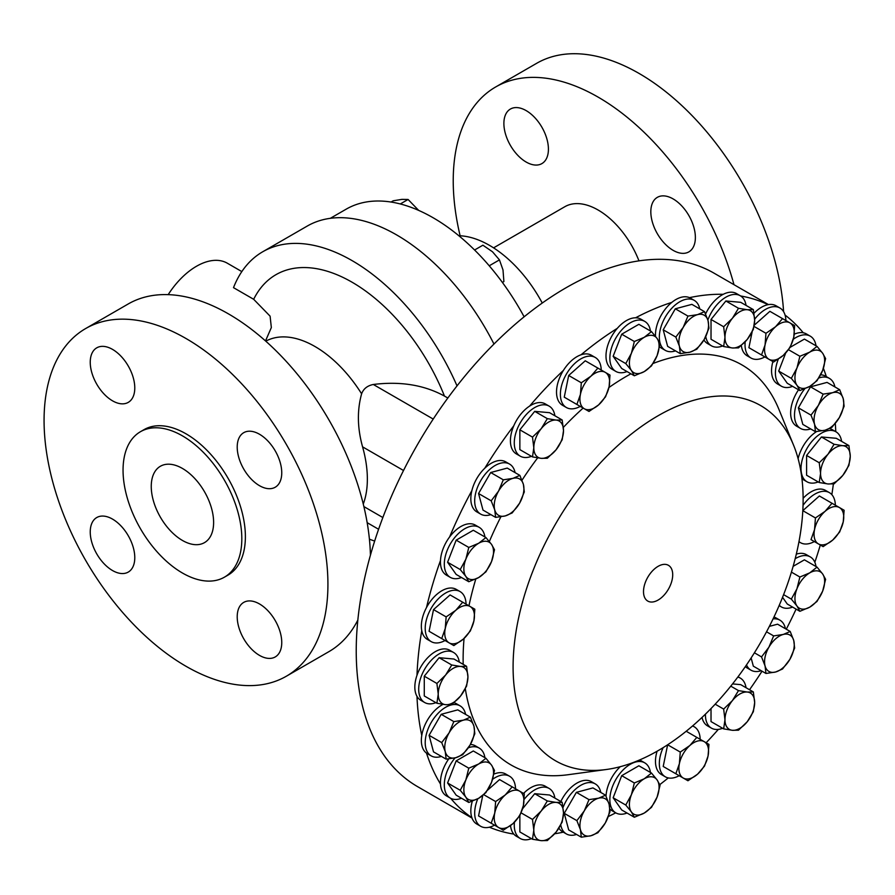 <?xml version="1.0" encoding="UTF-8"?>
<svg xmlns="http://www.w3.org/2000/svg" width="895" height="895" viewBox="0 0 895 895"><rect width="100%" height="100%" fill="white"/><g stroke="black" fill="none" stroke-linecap="round" stroke-linejoin="round"><path stroke-width="1.34" d="M182.435 540.446A44.09 25.452 60 0 1 153.627 501.592A44.09 25.452 60 0 1 160.384 466.261A44.09 25.452 60 0 1 182.435 468.443A44.09 25.452 60 0 1 211.242 507.297A44.09 25.452 60 0 1 204.485 542.627A44.09 25.452 60 0 1 182.435 540.446M112.513 519.1A31.493 18.18 -120 0 0 96.761 517.534A31.493 18.18 -120 0 0 91.939 542.773A31.493 18.18 -120 0 0 112.513 570.529A31.493 18.18 -120 0 0 128.254 572.084A31.493 18.18 -120 0 0 133.086 546.845A31.493 18.18 -120 0 0 112.513 519.1M112.513 349.386A31.493 18.18 -120 0 0 96.761 347.831A31.493 18.18 -120 0 0 91.939 373.07A31.493 18.18 -120 0 0 112.513 400.815A31.493 18.18 -120 0 0 128.254 402.381A31.493 18.18 -120 0 0 133.086 377.142A31.493 18.18 -120 0 0 112.513 349.386M259.483 434.243A31.493 18.18 -120 0 0 243.731 432.677A31.493 18.18 -120 0 0 238.909 457.916A31.493 18.18 -120 0 0 259.483 485.672A31.493 18.18 -120 0 0 275.235 487.227A31.493 18.18 -120 0 0 280.057 461.999A31.493 18.18 -120 0 0 259.483 434.243M259.483 603.946A31.493 18.18 -120 0 0 243.731 602.391A31.493 18.18 -120 0 0 238.909 627.63A31.493 18.18 -120 0 0 259.483 655.375A31.493 18.18 -120 0 0 275.235 656.941A31.493 18.18 -120 0 0 280.057 631.702A31.493 18.18 -120 0 0 259.483 603.946M658.105 600.053A20.641 11.915 120 0 0 671.653 581.66A20.641 11.915 120 0 0 668.207 565.192A20.641 11.915 120 0 0 658.105 566.334A20.641 11.915 120 0 0 644.68 584.334A20.641 11.915 120 0 0 647.566 600.948A20.641 11.915 120 0 0 658.105 600.053M526.607 110.879A31.493 18.18 -120 0 0 510.407 109.045A31.493 18.18 -120 0 0 505.496 133.993A31.493 18.18 -120 0 0 525.701 161.771A31.493 18.18 -120 0 0 541.9 163.595A31.493 18.18 -120 0 0 546.811 138.658A31.493 18.18 -120 0 0 526.607 110.879M673.555 199.171A31.493 18.18 -120 0 0 657.355 197.336A31.493 18.18 -120 0 0 652.433 222.284A31.493 18.18 -120 0 0 672.648 250.063A31.493 18.18 -120 0 0 688.848 251.887A31.493 18.18 -120 0 0 693.759 226.938A31.493 18.18 -120 0 0 673.555 199.171M722.623 728.273A28.886 16.681 -60 0 1 711.424 728.127A28.886 16.681 -60 0 1 705.45 714.143M711.424 728.127L707.565 725.901A28.886 16.681 -60 0 1 702.049 717.41M461.484 577.51A28.886 16.681 -60 0 1 450.297 577.365A28.886 16.681 -60 0 1 445.855 554.24A28.886 16.681 -60 0 1 479.183 527.323A28.886 16.681 -60 0 1 484.911 536.944M461.484 798.239A28.886 16.681 -60 0 1 450.297 798.094L446.437 795.868A28.886 16.681 -60 0 1 444.681 794.581A28.886 16.681 -60 0 1 440.485 784.031A296.458 171.158 -60 0 1 426.501 753.12A28.886 16.681 -60 0 1 422.91 748.578A28.886 16.681 -60 0 1 421.769 735.455A296.458 171.158 -60 0 1 416.992 696.377A28.886 16.681 -60 0 1 415.011 690.056A28.886 16.681 -60 0 1 416.992 675.266A296.458 171.158 -60 0 1 421.769 630.673A28.886 16.681 -60 0 1 421.523 623.021A28.886 16.681 -60 0 1 426.501 607.548A296.458 171.158 -60 0 1 440.485 560.483A28.886 16.681 -60 0 1 441.996 552.014A28.886 16.681 -60 0 1 449.626 536.922A28.886 16.681 -60 0 1 475.323 525.096L479.183 527.323M707.867 320.018A28.886 16.681 -60 0 1 733.665 294.477A28.886 16.681 -60 0 1 740.31 295.764A28.886 16.681 -60 0 1 746.038 305.396M722.623 345.951A28.886 16.681 -60 0 1 718.07 347.092A28.886 16.681 -60 0 1 711.424 345.806A28.886 16.681 -60 0 1 705.763 336.554M705.596 313.977A28.886 16.681 -60 0 1 723.227 294.31A28.886 16.681 -60 0 1 729.805 292.251A28.886 16.681 -60 0 1 736.451 293.538L740.31 295.764M792.59 607.09A28.886 16.681 -60 0 1 781.391 606.944A28.886 16.681 -60 0 1 779.265 605.277M531.462 838.637A28.886 16.681 -60 0 1 526.909 839.778A28.886 16.681 -60 0 1 520.264 838.492A28.886 16.681 -60 0 1 514.435 822.225M524.213 799.302A28.886 16.681 -60 0 1 542.504 787.175A28.886 16.681 -60 0 1 549.15 788.461A28.886 16.681 -60 0 1 554.878 798.083M520.264 838.492L516.404 836.266A28.886 16.681 -60 0 1 513.797 834.084A28.886 16.681 -60 0 1 510.542 825.593M523.553 793.429A28.886 16.681 -60 0 1 538.645 784.949A28.886 16.681 -60 0 1 545.29 786.224L549.15 788.461M531.462 456.316A28.886 16.681 -60 0 1 520.264 456.17A28.886 16.681 -60 0 1 522.255 419.643A28.886 16.681 -60 0 1 549.15 406.129A28.886 16.681 -60 0 1 554.878 415.761M449.626 536.922A296.458 171.158 -60 0 1 471.878 490.594A28.886 16.681 -60 0 1 475.032 481.879A28.886 16.681 -60 0 1 484.799 468.208A296.458 171.158 -60 0 1 513.797 425.774A28.886 16.681 -60 0 1 518.395 417.417A28.886 16.681 -60 0 1 529.627 406.084A28.886 16.681 -60 0 1 545.29 403.902L549.15 406.129M793.283 339.261A28.886 16.681 -60 0 1 810.277 336.162A28.886 16.681 -60 0 1 812.034 337.46A28.886 16.681 -60 0 1 816.005 345.794M792.59 386.349A28.886 16.681 -60 0 1 781.391 386.204A28.886 16.681 -60 0 1 779.646 384.917A28.886 16.681 -60 0 1 778.314 359.175M781.391 386.204L777.531 383.977A28.886 16.681 -60 0 1 775.786 382.68A28.886 16.681 -60 0 1 772.9 361.546M450.297 798.094A28.886 16.681 -60 0 1 448.54 796.807A28.886 16.681 -60 0 1 455.074 757.875M468.342 747.784A28.886 16.681 -60 0 1 479.183 748.063A28.886 16.681 -60 0 1 480.928 749.35A28.886 16.681 -60 0 1 484.911 757.685M440.485 784.031A28.886 16.681 -60 0 1 448.708 758.926M470.378 744.483A28.886 16.681 -60 0 1 475.323 745.826L479.183 748.063M627.037 813.029A28.886 16.681 -60 0 1 615.838 812.884A28.886 16.681 -60 0 1 610.938 791.46A28.886 16.681 -60 0 1 627.608 766.03A28.886 16.681 -60 0 1 644.736 762.842A28.886 16.681 -60 0 1 650.452 772.474M615.838 812.884L611.979 810.657A28.886 16.681 -60 0 1 609.954 809.102M606.027 796.181A28.886 16.681 -60 0 1 620.28 766.691M627.037 371.559A28.886 16.681 -60 0 1 615.838 371.414A28.886 16.681 -60 0 1 610.938 350.001A28.886 16.681 -60 0 1 627.608 324.561A28.886 16.681 -60 0 1 644.736 321.383A28.886 16.681 -60 0 1 650.452 331.005M529.627 406.084A296.458 171.158 -60 0 1 563.391 370.44A28.886 16.681 -60 0 1 569.119 362.99A28.886 16.681 -60 0 1 581.056 354.778A296.458 171.158 -60 0 1 617.281 328.353A28.886 16.681 -60 0 1 623.748 322.334A28.886 16.681 -60 0 1 635.573 317.792A28.886 16.681 -60 0 1 640.876 319.146L644.736 321.383M435.876 702.664A28.886 16.681 -60 0 1 424.678 702.519A28.886 16.681 -60 0 1 418.871 692.294A28.886 16.681 -60 0 1 430.081 661.573A28.886 16.681 -60 0 1 453.575 652.477A28.886 16.681 -60 0 1 459.292 662.099M416.992 675.266A28.886 16.681 -60 0 1 449.715 650.251L453.575 652.477M818.198 481.935A28.886 16.681 -60 0 1 806.999 481.79A28.886 16.681 -60 0 1 801.193 471.553A28.886 16.681 -60 0 1 812.403 440.832A28.886 16.681 -60 0 1 835.896 431.748A28.886 16.681 -60 0 1 841.613 441.369M806.999 481.79L803.139 479.563A28.886 16.681 -60 0 1 801.931 478.736M445.061 640.518A28.886 16.681 -60 0 1 431.2 641.625A28.886 16.681 -60 0 1 425.382 625.247A28.886 16.681 -60 0 1 439.065 598.073A28.886 16.681 -60 0 1 460.086 591.584A28.886 16.681 -60 0 1 466.06 604.147M426.501 607.548A28.886 16.681 -60 0 1 456.226 589.357L460.086 591.584M814.36 541.564A28.886 16.681 -60 0 1 800.488 542.672A28.886 16.681 -60 0 1 798.989 541.609M576.548 834.442A28.886 16.681 -60 0 1 566.367 833.927A28.886 16.681 -60 0 1 560.751 824.966M563.1 807.379A28.886 16.681 -60 0 1 583.462 783.986A28.886 16.681 -60 0 1 595.253 783.886A28.886 16.681 -60 0 1 600.791 792.455M566.367 833.927L562.507 831.701A28.886 16.681 -60 0 1 558.905 828.155M560.818 801.517A28.886 16.681 -60 0 1 579.602 781.76A28.886 16.681 -60 0 1 591.394 781.659L595.253 783.886M675.501 350.885A28.886 16.681 -60 0 1 665.321 350.37A28.886 16.681 -60 0 1 661.439 325.511A28.886 16.681 -60 0 1 682.415 300.44A28.886 16.681 -60 0 1 694.207 300.34A28.886 16.681 -60 0 1 699.745 308.898M655.509 336.341A28.886 16.681 -60 0 1 671.798 302.387A28.886 16.681 -60 0 1 678.555 298.203A28.886 16.681 -60 0 1 689.463 297.655A28.886 16.681 -60 0 1 690.347 298.102L694.207 300.34M761.197 670.702A28.886 16.681 -60 0 1 751.017 670.198A28.886 16.681 -60 0 1 746.497 664.907M751.017 670.198L747.157 667.961A28.886 16.681 -60 0 1 745.334 666.607M494.543 825.168A28.886 16.681 -60 0 1 482.696 827.159A28.886 16.681 -60 0 1 480.671 826.275A28.886 16.681 -60 0 1 477.785 798.787M492.586 779.31A28.886 16.681 -60 0 1 507.532 775.361A28.886 16.681 -60 0 1 509.557 776.233A28.886 16.681 -60 0 1 515.531 788.797M480.671 826.275L476.811 824.049A28.886 16.681 -60 0 1 471.878 817.672A28.886 16.681 -60 0 1 472.28 801.26M493.883 774.119A28.886 16.681 -60 0 1 503.672 773.123A28.886 16.681 -60 0 1 505.697 774.007L509.557 776.233M754.653 319.224A28.886 16.681 -60 0 1 777.878 307.108A28.886 16.681 -60 0 1 779.903 307.992A28.886 16.681 -60 0 1 785.877 320.555M764.878 356.926A28.886 16.681 -60 0 1 753.042 358.906A28.886 16.681 -60 0 1 751.017 358.034A28.886 16.681 -60 0 1 745.188 341.789M754.037 313.228A28.886 16.681 -60 0 1 768.055 304.669A28.886 16.681 -60 0 1 774.018 304.882A28.886 16.681 -60 0 1 776.043 305.766L779.903 307.992M490.852 514.625A28.886 16.681 -60 0 1 480.671 514.11A28.886 16.681 -60 0 1 478.903 484.106A28.886 16.681 -60 0 1 509.557 464.069A28.886 16.681 -60 0 1 515.095 472.627M484.799 468.208A28.886 16.681 -60 0 1 505.697 461.842L509.557 464.069M441.369 756.398A28.886 16.681 -60 0 1 431.2 755.883A28.886 16.681 -60 0 1 426.77 750.804A28.886 16.681 -60 0 1 434.288 717.812A28.886 16.681 -60 0 1 460.086 705.853A28.886 16.681 -60 0 1 464.505 710.932A28.886 16.681 -60 0 1 465.624 714.411M421.769 735.455A28.886 16.681 -60 0 1 443.025 704.376M454.056 702.698A28.886 16.681 -60 0 1 456.226 703.615L460.086 705.853M679.193 775.696A28.886 16.681 -60 0 1 665.321 776.804A28.886 16.681 -60 0 1 663.15 747.638M665.321 776.804L661.461 774.567A28.886 16.681 -60 0 1 657.087 751.229M818.813 378.003A28.886 16.681 -60 0 1 829.374 378.372A28.886 16.681 -60 0 1 833.804 383.463A28.886 16.681 -60 0 1 834.912 386.942M810.669 428.929A28.886 16.681 -60 0 1 800.488 428.414A28.886 16.681 -60 0 1 796.069 423.335A28.886 16.681 -60 0 1 804.75 388.822M800.488 428.414L796.628 426.188A28.886 16.681 -60 0 1 792.209 421.109A28.886 16.681 -60 0 1 798.541 389.784M580.24 406.397A28.886 16.681 -60 0 1 566.367 407.505A28.886 16.681 -60 0 1 572.979 365.227A28.886 16.681 -60 0 1 595.253 357.463A28.886 16.681 -60 0 1 601.227 370.027M581.056 354.778A28.886 16.681 -60 0 1 591.394 355.237L595.253 357.463M658.105 750.648A205.089 118.408 -60 0 1 606.362 769.499A205.089 118.408 -60 0 1 515.498 635.148A205.089 118.408 -60 0 1 658.105 415.739A205.089 118.408 -60 0 1 793.585 445.229A205.089 118.408 -60 0 1 658.105 750.648M606.362 769.499L568.157 774.712A230.955 133.344 -60 0 1 465.31 688.725M463.185 664.347A230.955 133.344 -60 0 1 464.057 638.448M468.958 605.825A230.955 133.344 -60 0 1 475.782 579.054M489.352 541.52A230.955 133.344 -60 0 1 500.864 516.807M521.998 480.212A230.955 133.344 -60 0 1 537.649 457.882M563.358 427.374A230.955 133.344 -60 0 1 583.137 408.075M608.936 387.513A230.955 133.344 -60 0 1 626.433 376.325A230.955 133.344 -60 0 1 630.919 373.808M615.738 812.828A296.458 171.158 -60 0 1 608.387 816.486M563.313 832.171A296.458 171.158 -60 0 1 554.665 833.771M513.797 834.084A296.458 171.158 -60 0 1 489.397 827.204M471.878 817.672A296.458 171.158 -60 0 1 450.666 798.306M783.595 311.695A204.921 118.308 -120 0 0 642.062 75.202A204.921 118.308 -120 0 0 536.642 63.321L495.673 86.972A204.921 118.308 -120 0 0 460.131 235.788M733.978 284.677A204.921 118.308 -120 0 0 601.082 98.864A204.921 118.308 -120 0 0 495.673 86.972M524.123 316.808A173.843 100.374 -120 0 0 435.63 219.23A173.843 100.374 -120 0 0 346.208 209.15L330.311 218.324M638.963 260.859A66.644 38.474 -120 0 0 599.091 210.594A66.644 38.474 -120 0 0 564.812 206.723L493.57 247.859M542.258 303.036A100.15 57.817 -120 0 0 490.952 246.226A100.15 57.817 -120 0 0 458.833 235.732M185.992 338.5A200.715 115.891 60 0 1 317.121 515.375A200.715 115.891 60 0 1 286.355 676.217A200.715 115.891 60 0 1 185.992 666.272A200.715 115.891 60 0 1 54.875 489.397A200.715 115.891 60 0 1 85.64 328.554A200.715 115.891 60 0 1 185.992 338.5M85.64 328.554L128.186 303.987A200.715 115.891 60 0 1 228.549 313.932A200.715 115.891 60 0 1 370.418 555.191M357.832 620.078A200.715 115.891 60 0 1 328.901 651.649L286.355 676.217M182.435 435.865A83.985 48.487 60 0 1 237.298 509.87A83.985 48.487 60 0 1 224.421 577.174A83.985 48.487 60 0 1 182.435 573.013A83.985 48.487 60 0 1 127.571 499.007A83.985 48.487 60 0 1 140.448 431.714A83.985 48.487 60 0 1 182.435 435.865M140.448 431.714L144.005 429.656A83.985 48.487 60 0 1 185.992 433.806A83.985 48.487 60 0 1 240.867 507.823A83.985 48.487 60 0 1 227.99 575.116L224.421 577.174M472.023 818.086L417.629 786.671A296.458 171.158 -60 0 1 372.186 549.116A296.458 171.158 -60 0 1 565.853 287.877A296.458 171.158 -60 0 1 714.087 273.188L768.481 304.602M457.021 385.879A178.676 103.16 60 0 0 352.071 260.613A178.676 103.16 60 0 0 262.727 251.763A178.676 103.16 60 0 0 233.505 287.653L253.677 299.299L270.1 316.17L271.342 327.57L265.513 340.928M168.182 294.645A61.733 35.643 -60 0 1 196.475 266.274A61.733 35.643 -60 0 1 227.341 263.219L241.829 271.588M363.269 504.053A99.725 57.582 -120 0 0 362.576 446.851C357.351 428.078 357.027 410.402 361.614 393.811C363.482 388.788 367.375 385.678 373.304 384.481C400.479 381.102 424.196 384.973 444.457 396.071L447.836 398.018M262.727 251.763L307.265 226.055A178.676 103.16 60 0 1 396.608 234.904A178.676 103.16 60 0 1 493.973 344.049M653.104 363.459A230.955 133.344 -60 0 1 778.986 409.541L793.585 445.229M718.349 729.38A296.458 171.158 -60 0 1 706.133 742.76M762.037 671.194A296.458 171.158 -60 0 1 749.54 689.743M773.962 617.024A28.886 16.681 -60 0 1 776.043 617.93L779.903 620.157A28.886 16.681 -60 0 1 785.441 628.715M796.091 609.115A296.458 171.158 -60 0 1 786.28 629.207M796.315 554.139A28.886 16.681 -60 0 1 806.417 554.676L810.277 556.903A28.886 16.681 -60 0 1 816.005 566.524M820.312 545.01A296.458 171.158 -60 0 1 814.83 562.273M803.128 498.291A28.886 16.681 -60 0 1 825.514 490.404L829.374 492.642A28.886 16.681 -60 0 1 835.359 505.205M833.379 483.949A296.458 171.158 -60 0 1 831.835 494.644M798.105 458.687A28.886 16.681 -60 0 1 816.52 431.603M829.665 428.537A28.886 16.681 -60 0 1 832.037 429.522L835.896 431.748M835.281 423.492A296.458 171.158 -60 0 1 835.785 431.681M820.648 374.804A28.886 16.681 -60 0 1 825.514 376.146L829.374 378.372M823.389 368.326A296.458 171.158 -60 0 1 826.331 376.616M794.257 334.204A28.886 16.681 -60 0 1 803.229 332.772A28.886 16.681 -60 0 1 806.417 333.936L810.277 336.162M785.072 315.085A296.458 171.158 -60 0 1 803.229 332.772M751.017 358.034L747.157 355.796A28.886 16.681 -60 0 1 741.34 345.515M740.68 295.988A296.458 171.158 -60 0 1 768.055 304.669M711.424 345.806L707.565 343.579A28.886 16.681 -60 0 1 703.929 339.977M689.463 297.655A296.458 171.158 -60 0 1 723.227 294.31M665.321 350.37L661.461 348.144A28.886 16.681 -60 0 1 659.57 346.723M635.573 317.792A296.458 171.158 -60 0 1 671.798 302.387M615.838 371.414L611.979 369.187A28.886 16.681 -60 0 1 617.281 328.353M566.367 407.505L562.507 405.278A28.886 16.681 -60 0 1 563.391 370.44M520.264 456.17L516.404 453.944A28.886 16.681 -60 0 1 513.797 425.774M480.671 514.11L476.811 511.884A28.886 16.681 -60 0 1 471.878 490.594M450.297 577.365L446.437 575.138A28.886 16.681 -60 0 1 440.485 560.483M431.2 641.625L427.34 639.399A28.886 16.681 -60 0 1 421.769 630.673M424.678 702.519L420.818 700.293A28.886 16.681 -60 0 1 416.992 696.377M431.2 755.883L427.34 753.657A28.886 16.681 -60 0 1 426.501 753.12M639.556 759.989A28.886 16.681 -60 0 1 640.876 760.616L644.736 762.842M668.285 777.923A296.458 171.158 -60 0 1 659.794 784.613M489.229 265.793L499.455 259.886L503.001 269.954L503.896 281.567L502.397 282.428M474.574 250.007L482.897 245.196L492.496 251.775L499.455 259.886M400.3 203.959L408.086 199.473L418.67 210.392M391.07 202.046L393.229 200.793L401.989 199.361L408.086 199.473M576.38 404.171L564.253 397.167L568.694 375.486L585.252 360.797L597.882 368.091L590.924 376.202L581.314 382.78L580.43 394.382A20.999 12.127 -60 0 1 590.924 376.202A20.999 12.127 120 0 1 605.266 372.354A20.999 12.127 -60 0 1 609.103 386.696A20.999 12.127 -60 0 1 598.61 404.887A20.999 12.127 -60 0 1 584.267 408.724A20.999 12.127 -60 0 1 580.43 394.382L576.883 404.462L589 411.454L598.61 404.887L605.568 396.776L609.103 386.696L609.998 375.094L597.882 368.091M564.253 397.167L576.883 404.462M568.694 375.486L581.314 382.78M815.446 431.681L825.045 430.226L832.003 427.251L839.387 417.517A20.999 12.127 -60 0 1 825.045 430.226A20.999 12.127 -60 0 1 814.551 424.174L815.446 431.681L802.815 424.398L798.374 407.829L810.501 386.841L827.058 382.4L839.689 389.694L832.73 392.681A20.999 12.127 -60 0 1 843.235 398.734L839.689 389.694M818.388 405.39A20.999 12.127 -60 0 1 832.73 392.681L823.131 394.124L818.388 405.39L811.004 415.123L814.551 424.174A20.999 12.127 -60 0 1 818.388 405.39M839.387 417.517A20.999 12.127 120 0 0 843.235 398.734L844.119 406.252L839.387 417.517M810.501 386.841L823.131 394.124M798.374 407.829L811.004 415.123M692.529 725.99A28.886 16.681 -60 0 1 694.207 726.762A28.886 16.681 -60 0 1 700.181 739.326M675.322 773.459L663.206 766.467L667.636 744.785L680.267 752.068L679.383 763.681A20.999 12.127 -60 0 1 689.877 745.501A20.999 12.127 -60 0 1 704.22 741.653A20.999 12.127 -60 0 1 708.057 755.995A20.999 12.127 -60 0 1 697.563 774.175L704.51 766.075L708.057 755.995L708.952 744.394L696.825 737.39L689.877 745.501L680.267 752.068M683.221 778.024A20.999 12.127 -60 0 1 679.383 763.681L675.837 773.761L683.221 778.024A20.999 12.127 120 0 0 697.563 774.175L687.953 780.753L683.221 778.024M686.208 731.26L696.825 737.39M663.206 766.467L675.837 773.761M446.146 759.15L433.516 751.867L429.085 735.31L441.201 714.311L457.759 709.869L470.39 717.163L463.442 720.151A20.999 12.127 -60 0 1 473.936 726.203A20.999 12.127 -60 0 1 470.099 744.987A20.999 12.127 -60 0 1 455.756 757.707A20.999 12.127 -60 0 1 445.251 751.643L446.146 759.15L455.756 757.707L462.704 754.72L470.099 744.987L474.831 733.721L473.936 726.203L470.39 717.163M449.1 732.86A20.999 12.127 -60 0 1 463.442 720.151L453.832 721.605L449.1 732.86A20.999 12.127 120 0 0 445.251 751.643L441.716 742.593L449.1 732.86M441.201 714.311L453.832 721.605M429.085 735.31L441.716 742.593M495.629 517.377L482.998 510.083L478.556 493.525L490.684 472.526L507.241 468.096L519.872 475.39L512.913 478.366A20.999 12.127 -60 0 1 523.407 484.43A20.999 12.127 -60 0 1 519.57 503.203A20.999 12.127 -60 0 1 505.227 515.923A20.999 12.127 -60 0 1 494.734 509.859A20.999 12.127 -60 0 1 498.571 491.086L491.187 500.82L494.734 509.859L495.629 517.377L505.227 515.923L512.186 512.936L519.57 503.203L524.302 491.948L523.407 484.43L519.872 475.39M512.913 478.366A20.999 12.127 120 0 0 498.571 491.086L503.303 479.821L512.913 478.366M490.684 472.526L503.303 479.821M478.556 493.525L491.187 500.82M761.018 354.688L748.902 347.696L752.147 331.855M754.295 325.153L769.89 311.326L782.521 318.62L775.573 326.731A20.999 12.127 -60 0 1 789.916 322.882L782.521 318.62M765.068 344.911A20.999 12.127 -60 0 1 775.573 326.731L765.963 333.298L765.068 344.911L761.533 354.979L768.917 359.253A20.999 12.127 -60 0 1 765.068 344.911M783.259 355.404A20.999 12.127 -60 0 1 768.917 359.253L773.649 361.983L783.259 355.404L790.207 347.305L793.753 337.225A20.999 12.127 -60 0 1 783.259 355.404M793.753 337.225A20.999 12.127 120 0 0 789.916 322.882L794.648 325.612L793.753 337.225M754.071 326.44L765.963 333.298M748.902 347.696L761.533 354.979M490.684 822.941L478.556 815.938L482.741 795.521M487.451 790.296L499.555 779.579L512.186 786.862L505.227 794.973A20.999 12.127 -60 0 1 519.57 791.135A20.999 12.127 -60 0 1 523.407 805.466A20.999 12.127 -60 0 1 512.913 823.657A20.999 12.127 -60 0 1 498.571 827.495L503.303 830.224L512.913 823.657L519.872 815.546L523.407 805.466L524.302 793.865L512.186 786.862M494.734 813.152A20.999 12.127 -60 0 1 505.227 794.973L495.629 801.551L494.734 813.152A20.999 12.127 120 0 0 498.571 827.495L491.187 823.232L494.734 813.152M483.725 794.682L495.629 801.551M478.556 815.938L491.187 823.232M773.079 618.893A28.886 16.681 -60 0 1 779.903 620.157M769.364 626.377L777.576 624.184L790.207 631.467L783.259 634.454A20.999 12.127 -60 0 1 793.753 640.518A20.999 12.127 -60 0 1 789.916 659.291L794.648 648.025L793.753 640.518L790.207 631.467M765.963 673.465L775.573 672.011A20.999 12.127 -60 0 1 765.068 665.947L765.963 673.465L753.333 666.171L751.129 657.948M768.917 647.174A20.999 12.127 -60 0 1 783.259 634.454L773.649 635.909L768.917 647.174L761.533 656.908L765.068 665.947A20.999 12.127 -60 0 1 768.917 647.174M775.573 672.011A20.999 12.127 120 0 0 789.916 659.291L782.521 669.024L775.573 672.011M766.534 631.803L773.649 635.909M754.407 652.791L761.533 656.908M680.267 353.637L667.636 346.354L663.206 329.796L675.322 308.797L691.891 304.356L704.51 311.65L697.563 314.637L687.953 316.092L683.221 327.346A20.999 12.127 -60 0 1 697.563 314.637A20.999 12.127 120 0 1 708.057 320.69A20.999 12.127 -60 0 1 704.22 339.473A20.999 12.127 -60 0 1 689.877 352.194A20.999 12.127 -60 0 1 679.383 346.13A20.999 12.127 -60 0 1 683.221 327.346L675.837 337.079L679.383 346.13L680.267 353.637L689.877 352.194L696.825 349.207L704.22 339.473L708.952 328.208L708.057 320.69L704.51 311.65M663.206 329.796L675.837 337.079M675.322 308.797L687.953 316.092M581.314 837.194L590.924 835.74A20.999 12.127 120 0 1 580.43 829.687A20.999 12.127 -60 0 1 584.267 810.904L576.883 820.637L580.43 829.687L581.314 837.194L568.694 829.911L564.253 813.342L576.369 792.355L592.938 787.913L605.568 795.207L598.61 798.195A20.999 12.127 -60 0 1 609.103 804.247A20.999 12.127 -60 0 1 605.266 823.031A20.999 12.127 -60 0 1 590.924 835.74L597.882 832.764L605.266 823.031L609.998 811.765L609.103 804.247L605.568 795.207M584.267 810.904A20.999 12.127 -60 0 1 598.61 798.195L589 799.638L584.267 810.904M576.369 792.355L589 799.638M564.253 813.342L576.883 820.637M803.039 505.351A28.886 16.681 -60 0 1 829.374 492.642M815.446 517.948L814.551 529.56L811.004 539.629L823.131 546.632L832.73 540.054A20.999 12.127 -60 0 1 818.388 543.903A20.999 12.127 -60 0 1 814.551 529.56A20.999 12.127 -60 0 1 825.045 511.369L815.446 517.948L802.815 510.665L819.372 495.975L832.003 503.27L825.045 511.369A20.999 12.127 -60 0 1 839.387 507.532A20.999 12.127 -60 0 1 843.235 521.875L844.119 510.262L832.003 503.27M832.73 540.054A20.999 12.127 120 0 0 843.235 521.875L839.689 531.943L832.73 540.054M441.201 638.292L429.085 631.288L433.516 609.607L450.073 594.929L462.704 602.212L455.756 610.323A20.999 12.127 -60 0 1 470.099 606.486A20.999 12.127 -60 0 1 473.936 620.817A20.999 12.127 -60 0 1 463.442 639.008A20.999 12.127 -60 0 1 449.1 642.845A20.999 12.127 -60 0 1 445.251 628.503L441.716 638.582L453.832 645.586L463.442 639.008L470.39 630.897L473.936 620.817L474.831 609.215L462.704 602.212M455.756 610.323A20.999 12.127 120 0 0 445.251 628.503L446.146 616.901L455.756 610.323M433.516 609.607L446.146 616.901M429.085 631.288L441.716 638.582M819.227 482.528L827.976 483.96L834.073 483.848L842.821 475.379A20.999 12.127 -60 0 1 827.976 483.96A20.999 12.127 -60 0 1 820.558 473.399L819.227 482.528L806.596 475.234L806.596 455.443L821.453 436.973L836.299 438.293L848.919 445.587L842.821 445.688A20.999 12.127 -60 0 1 850.25 456.249L848.919 445.587M827.976 454.268A20.999 12.127 -60 0 1 842.821 445.688L834.073 444.267L827.976 454.268L819.227 462.737L820.558 473.399A20.999 12.127 -60 0 1 827.976 454.268M842.821 475.379A20.999 12.127 120 0 0 850.25 456.249L848.919 465.389L842.821 475.379M821.453 436.973L834.073 444.267M806.596 455.443L819.227 462.737M436.905 703.257L424.275 695.963L424.275 676.172L439.132 657.702L453.978 659.033L466.597 666.316L460.5 666.428A20.999 12.127 -60 0 1 467.928 676.989A20.999 12.127 -60 0 1 460.5 696.12A20.999 12.127 -60 0 1 445.654 704.689A20.999 12.127 -60 0 1 438.237 694.128L436.905 703.257L445.654 704.689L451.751 704.589L460.5 696.12L466.597 686.118L467.928 676.989L466.597 666.316M445.654 674.998A20.999 12.127 -60 0 1 460.5 666.428L451.751 664.996L445.654 674.998A20.999 12.127 120 0 0 438.237 694.128L436.905 683.467L445.654 674.998M439.132 657.702L451.751 664.996M424.275 676.172L436.905 683.467M634.342 375.777L621.712 368.494L613.142 356.299L621.712 334.204L638.862 324.303L651.493 331.597L644.243 337.314L634.342 341.498L631.389 353.301A20.999 12.127 -60 0 1 644.243 337.314A20.999 12.127 120 0 1 657.098 338.455A20.999 12.127 -60 0 1 657.098 355.606A20.999 12.127 -60 0 1 644.243 371.593A20.999 12.127 -60 0 1 631.389 370.452A20.999 12.127 -60 0 1 631.389 353.301L625.773 363.583L631.389 370.452L634.342 375.777L644.243 371.593L651.493 365.887L657.098 355.606L660.062 343.792L657.098 338.455L651.493 331.597M613.142 356.299L625.773 363.583M621.712 334.204L634.342 341.498M634.342 817.247L644.243 813.063A20.999 12.127 120 0 1 631.389 811.922A20.999 12.127 -60 0 1 631.389 794.771L625.773 805.053L631.389 811.922L634.342 817.247L621.712 809.964L613.142 797.769L621.712 775.674L638.862 765.773L651.493 773.067L644.243 778.784A20.999 12.127 -60 0 1 657.098 779.925A20.999 12.127 -60 0 1 657.098 797.076A20.999 12.127 -60 0 1 644.243 813.063L651.493 807.357L657.098 797.076L660.062 785.262L657.098 779.925L651.493 773.067M631.389 794.771A20.999 12.127 -60 0 1 644.243 778.784L634.342 782.968L631.389 794.771M621.712 775.674L634.342 782.968M613.142 797.769L625.773 805.053M468.79 802.457L456.17 795.174L447.589 782.98L456.17 760.884L473.31 750.983L485.94 758.278L478.691 763.994A20.999 12.127 -60 0 1 491.545 765.147A20.999 12.127 -60 0 1 491.545 782.286A20.999 12.127 -60 0 1 478.691 798.284A20.999 12.127 -60 0 1 465.836 797.132L468.79 802.457L478.691 798.284L485.94 792.567L491.545 782.286L494.51 770.472L491.545 765.147L485.94 758.278M465.836 779.992A20.999 12.127 -60 0 1 478.691 763.994L468.79 768.178L465.836 779.992A20.999 12.127 120 0 0 465.836 797.132L460.22 790.263L465.836 779.992M456.17 760.884L468.79 768.178M447.589 782.98L460.22 790.263M799.895 390.567L809.796 386.383L817.034 380.677L822.65 370.396A20.999 12.127 -60 0 1 809.796 386.383A20.999 12.127 -60 0 1 796.93 385.242L799.895 390.567L787.264 383.273L778.695 371.078L785.698 353.044M790.218 347.294L804.404 339.093L817.034 346.387L809.796 352.104A20.999 12.127 -60 0 1 822.65 353.245L817.034 346.387M796.93 368.091A20.999 12.127 -60 0 1 809.796 352.104L799.895 356.277L796.93 368.091L791.325 378.372L796.93 385.242A20.999 12.127 -60 0 1 796.93 368.091M822.65 370.396A20.999 12.127 120 0 0 822.65 353.245L825.615 358.582L822.65 370.396M788.506 349.71L799.895 356.277M778.695 371.078L791.325 378.372M532.491 456.909L519.861 449.626L519.861 429.824L534.707 411.353L549.552 412.684L562.183 419.979L556.086 420.079A20.999 12.127 -60 0 1 563.503 430.64A20.999 12.127 -60 0 1 556.086 449.771A20.999 12.127 -60 0 1 541.24 458.341A20.999 12.127 -60 0 1 533.812 447.78A20.999 12.127 -60 0 1 541.24 428.649L532.491 437.118L533.812 447.78L532.491 456.909L541.24 458.341L547.337 458.24L556.086 449.771L562.183 439.769L563.503 430.64L562.183 419.979M556.086 420.079A20.999 12.127 120 0 0 541.24 428.649L547.337 418.647L556.086 420.079M534.707 411.353L547.337 418.647M519.861 429.824L532.491 437.118M532.491 839.241L541.24 840.662L547.337 840.562L556.086 832.093L562.183 822.091L563.503 812.962L562.183 802.3L556.086 802.401L547.337 800.969L541.24 810.971A20.999 12.127 -60 0 1 556.086 802.401A20.999 12.127 -60 0 1 563.503 812.962A20.999 12.127 -60 0 1 556.086 832.093A20.999 12.127 -60 0 1 541.24 840.662A20.999 12.127 120 0 1 533.812 830.101A20.999 12.127 -60 0 1 541.24 810.971L532.491 819.44L533.812 830.101L532.491 839.241L519.861 831.947L519.861 815.558M522.579 808.767L534.707 793.686L549.552 795.006L562.183 802.3M534.707 793.686L547.337 800.969M521.103 812.873L532.491 819.44M795.185 558.726A28.886 16.681 -60 0 1 810.277 556.903M793.127 566.345L804.404 559.834L817.034 567.117L809.796 572.834A20.999 12.127 -60 0 1 822.65 573.986A20.999 12.127 -60 0 1 822.65 591.125L825.615 579.311L822.65 573.986L817.034 567.117M799.895 611.307L809.796 607.123A20.999 12.127 -60 0 1 796.93 605.971L799.895 611.307L787.264 604.013L782.554 597.312M796.93 588.832A20.999 12.127 -60 0 1 809.796 572.834L799.895 577.018L796.93 588.832L791.325 599.113L796.93 605.971A20.999 12.127 -60 0 1 796.93 588.832M809.796 607.123A20.999 12.127 120 0 0 822.65 591.125L817.034 601.406L809.796 607.123M791.426 572.129L799.895 577.018M783.606 594.649L791.325 599.113M723.652 346.544L711.022 339.261L711.022 319.459L725.867 300.988L740.713 302.32L753.344 309.614L747.247 309.715L738.498 308.283L732.401 318.284A20.999 12.127 -60 0 1 747.247 309.715A20.999 12.127 120 0 1 754.664 320.276A20.999 12.127 -60 0 1 747.247 339.406A20.999 12.127 -60 0 1 732.401 347.976A20.999 12.127 -60 0 1 724.972 337.415A20.999 12.127 -60 0 1 732.401 318.284L723.652 326.753L724.972 337.415L723.652 346.544L732.401 347.976L738.498 347.875L747.247 339.406L753.344 329.405L754.664 320.276L753.344 309.614M711.022 319.459L723.652 326.753M725.867 300.988L738.498 308.283M468.79 581.728L456.17 574.433L447.589 562.239L456.17 540.155L473.31 530.254L485.94 537.548L478.691 543.254A20.999 12.127 -60 0 1 491.545 544.406A20.999 12.127 -60 0 1 491.545 561.545A20.999 12.127 -60 0 1 478.691 577.543A20.999 12.127 -60 0 1 465.836 576.391A20.999 12.127 -60 0 1 465.836 559.252L460.22 569.533L465.836 576.391L468.79 581.728L478.691 577.543L485.94 571.827L491.545 561.545L494.51 549.743L491.545 544.406L485.94 537.548M478.691 543.254A20.999 12.127 120 0 0 465.836 559.252L468.79 547.438L478.691 543.254M456.17 540.155L468.79 547.438M447.589 562.239L460.22 569.533M737.804 677.079A28.886 16.681 -60 0 1 740.31 678.097A28.886 16.681 -60 0 1 746.038 687.718M732.557 683.914L740.713 684.641L753.344 691.936L747.247 692.036A20.999 12.127 -60 0 1 754.664 702.597A20.999 12.127 -60 0 1 747.247 721.728L753.344 711.726L754.664 702.597L753.344 691.936M723.652 728.877L732.401 730.298A20.999 12.127 -60 0 1 724.972 719.737L723.652 728.877L711.022 721.583L711.022 708.56M732.401 700.606A20.999 12.127 -60 0 1 747.247 692.036L738.498 690.604L732.401 700.606L723.652 709.075L724.972 719.737A20.999 12.127 -60 0 1 732.401 700.606M732.401 730.298A20.999 12.127 120 0 0 747.247 721.728L738.498 730.197L732.401 730.298M715.183 704.186L723.652 709.075M730.779 686.152L738.498 690.604M265.781 341.174A99.725 57.582 60 0 1 314.95 346.499A99.725 57.582 60 0 1 361.614 393.811M253.677 299.299A152.217 87.889 60 0 1 352.071 282.216A152.217 87.889 60 0 1 444.457 396.071M433.214 419.061L373.304 384.481M403.522 470.501L362.576 446.851M382.847 517.534L363.885 506.581M374.658 541.061A152.217 87.889 60 0 1 369.422 539.182M781.391 606.944L779.109 605.624M800.488 542.672L798.944 541.788M378.585 529.269L367.174 522.68M694.207 726.762L692.663 725.867M740.31 678.097L738.039 676.777"/></g></svg>
